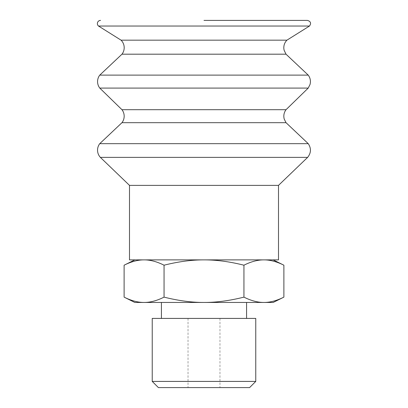 <?xml version="1.0" encoding="UTF-8"?>
<svg xmlns="http://www.w3.org/2000/svg" width="408" height="408" viewBox="0 0 408 408"><rect width="100%" height="100%" fill="white"/><g stroke="black" fill="none" stroke-linecap="round" stroke-linejoin="round"><path stroke-width="0.31" stroke-dasharray="2.04 1.53" d="M255.765 318.418L152.23 318.418M249.584 387.6L158.411 387.6M203.995 387.6L219.963 387.6L203.995 387.6M255.765 381.414L152.23 381.414M124.114 265.2C131.259 261.615 137.914 259.84 144.085 259.881L134.813 259.881L144.085 259.881C150.251 259.84 156.912 261.615 164.057 265.2C178.347 261.615 191.658 259.84 203.995 259.881L144.085 259.881L203.995 259.881C216.337 259.84 229.648 261.615 243.938 265.2C251.083 261.615 257.744 259.84 263.91 259.881L203.995 259.881L263.91 259.881C270.081 259.84 276.736 261.615 283.881 265.2M263.91 259.881L273.181 259.881L263.91 259.881M203.995 318.418L246.57 318.418L203.995 318.418M134.813 302.45L203.995 302.45C191.658 302.491 178.347 300.716 164.057 297.131C156.912 300.716 150.251 302.491 144.085 302.45C137.914 302.491 131.259 300.716 124.114 297.131M283.881 297.131C276.736 300.716 270.081 302.491 263.91 302.45C257.744 302.491 251.083 300.716 243.938 297.131C229.648 300.716 216.337 302.491 203.995 302.45L273.181 302.45M243.938 297.131L243.938 265.2M164.057 297.131L164.057 265.2M203.995 20.4L307.433 20.4M98.507 26.035L309.488 26.035M121.074 40.173L286.921 40.173M121.987 54.188L286.008 54.188M99.771 75.113L308.224 75.113M99.771 88.087L308.224 88.087M121.967 109.701L286.028 109.701M121.967 122.681L286.028 122.681M99.751 143.667L308.244 143.667M100.368 157.376L307.627 157.376M129.494 185.375L278.501 185.375M129.494 259.881L278.501 259.881M188.032 318.418L188.032 387.6M219.963 318.418L219.963 387.6"/><path stroke-width="0.61" d="M152.23 381.414L158.411 387.6L249.584 387.6L255.765 381.414L255.765 318.418L152.23 318.418L152.23 381.414L255.765 381.414M283.881 297.131L273.181 302.45L144.085 302.45C150.251 302.491 156.912 300.716 164.057 297.131C178.347 300.716 191.658 302.491 203.995 302.45C216.337 302.491 229.648 300.716 243.938 297.131C251.083 300.716 257.744 302.491 263.91 302.45C270.081 302.491 276.736 300.716 283.881 297.131L283.881 265.2C276.736 261.615 270.081 259.84 263.91 259.881C257.744 259.84 251.083 261.615 243.938 265.2C229.648 261.615 216.337 259.84 203.995 259.881C191.658 259.84 178.347 261.615 164.057 265.2C156.912 261.615 150.251 259.84 144.085 259.881C137.914 259.84 131.259 261.615 124.114 265.2L124.114 297.131C131.259 300.716 137.914 302.491 144.085 302.45L134.813 302.45L124.114 297.131M243.938 297.131L243.938 265.2M164.057 297.131L164.057 265.2M286.921 40.173L121.074 40.173A10.644 10.644 0 0 1 121.987 54.188L286.008 54.188L284.101 50.204L283.871 48.924C283.555 45.543 284.57 42.626 286.921 40.173L309.488 26.035C311.396 23.251 310.712 21.374 307.433 20.4L203.995 20.4M309.488 26.035L98.507 26.035A3.193 3.193 0 0 1 100.562 20.4M308.224 75.113L99.771 75.113A10.644 10.644 0 0 0 99.771 88.087L308.224 88.087L310.029 84.492C310.906 81.08 310.304 77.954 308.224 75.113L286.008 54.188M286.028 122.681L284.223 119.085C283.346 115.673 283.948 112.547 286.028 109.701L121.967 109.701A10.644 10.644 0 0 1 121.967 122.681L99.751 143.667L308.244 143.667L286.028 122.681L121.967 122.681M100.368 157.376L129.494 185.375L278.501 185.375L307.627 157.376L100.368 157.376A10.644 10.644 0 0 1 99.751 143.667M278.501 185.375L278.501 259.881L129.494 259.881L129.494 185.375M134.813 259.881L124.114 265.2M273.181 259.881L283.881 265.2M246.57 318.418L246.57 302.45M161.425 318.418L161.425 302.45M121.074 40.173L98.507 26.035M121.987 54.188L99.771 75.113M286.028 109.701L308.224 88.087M121.967 109.701L99.771 88.087M307.627 157.376C311.151 152.959 311.355 148.39 308.244 143.667"/></g></svg>
